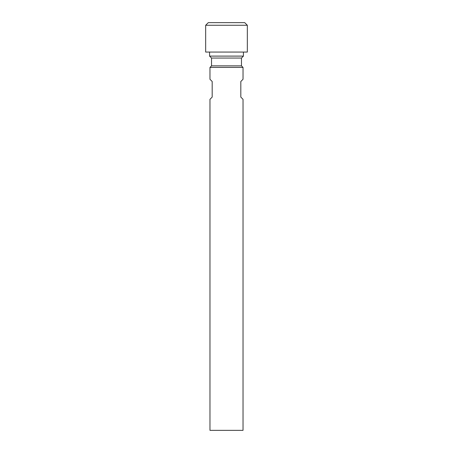 <?xml version="1.0" encoding="UTF-8"?>
<svg xmlns="http://www.w3.org/2000/svg" width="453" height="453" viewBox="0 0 453 453"><rect width="100%" height="100%" fill="white"/><g stroke="black" fill="none" stroke-linecap="round" stroke-linejoin="round"><path stroke-width="0.68" d="M247.327 25.255L244.722 22.65L208.278 22.65L205.673 25.255L205.673 52.067L247.327 52.067L247.327 25.255L205.673 25.255M209.575 52.067L209.575 56.104L243.425 56.104L243.425 52.067M243.425 56.104L241.472 58.058L211.528 58.058L209.575 56.104M211.528 58.058L211.528 65.866L209.966 67.429L209.966 79.275L212.18 81.489L212.18 97.106L209.966 99.32L209.966 430.35L243.035 430.35L243.035 99.32L240.82 97.106L240.82 81.489L243.035 79.275L243.035 67.429L209.966 67.429M241.472 58.058L241.472 65.866L211.528 65.866M241.472 65.866L243.035 67.429"/></g></svg>
